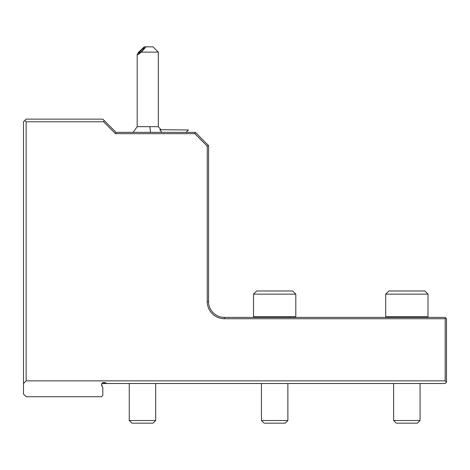 <?xml version="1.0" encoding="UTF-8"?>
<svg xmlns="http://www.w3.org/2000/svg" width="470" height="470" viewBox="0 0 470 470"><rect width="100%" height="100%" fill="white"/><g stroke="black" fill="none" stroke-linecap="round" stroke-linejoin="round"><path stroke-width="0.7" d="M105.962 383.502L106.549 383.502L105.991 382.944C102.343 381.787 101.097 383.032 102.254 386.681L102.812 387.245L102.812 395.399L101.491 396.721L26.144 396.721L23.5 394.077L23.5 383.502L26.144 380.859L445.178 380.859L446.5 382.18L445.178 383.502L101.826 383.502L106.126 383.079M118.463 383.502L118.117 383.502M116.09 383.502L115.373 383.502M127.928 383.502L122.641 383.502L129.25 383.502L129.25 420.515L155.688 420.515L155.688 383.502M133.997 383.502L135.207 383.502L133.997 383.502M132.499 383.502L130.983 383.502M115.655 383.502L116.666 383.502M118.14 383.502L119.638 383.502M121.142 383.502L122.641 383.502M220.442 383.502L220.06 383.502L220.442 383.502M197.065 383.502L196.683 383.502L197.065 383.502M445.178 380.859L445.178 318.731L445.842 318.072L446.5 318.731L446.5 382.18M445.178 318.731L224.425 318.731L224.425 317.409A15.863 15.863 0 0 1 208.562 301.546A15.863 15.863 0 0 0 224.425 317.409L445.178 317.409L445.842 318.072M115.485 133.668L103.588 121.771L104.134 120.449L116.031 132.346L115.485 133.668L194.797 133.668L207.241 146.111L207.241 301.546L208.562 301.546L208.562 145.565L207.241 146.111M26.144 380.859L26.144 121.771L103.588 121.771M224.425 318.731A17.184 17.184 0 0 1 207.241 301.546M208.562 145.565L195.344 132.346L194.797 133.668M195.344 132.346L116.031 132.346M26.144 121.771L24.822 120.449L26.144 119.127L102.812 119.127L104.134 120.449M23.5 383.502L23.5 121.771L24.822 120.449M102.254 386.681L101.491 385.077M186.091 132.346L188.47 129.967L159.847 129.702L161.704 132.135M161.609 132.011L161.375 131.7M161.087 131.324L160.746 130.907M160.963 129.702L158.331 126.671L149.742 126.671A15.863 2.979 90 0 1 150.5 132.346M159.847 129.702L188.47 129.967M133.133 132.346L137.181 126.671L149.742 126.671M141.282 52.129L146.017 46.841L144.302 46.841L138.65 52.129L137.181 54.585C137.263 55.143 138.632 54.326 141.282 52.129L158.331 52.129L158.331 126.671M138.732 53.386A3.966 0.529 135.5 0 1 138.656 53.357A3.966 0.529 135.5 0 1 140.929 50.39A3.966 0.529 135.5 0 1 144.243 47.776A3.966 0.529 135.5 0 1 144.314 47.799A3.966 0.529 135.5 0 1 142.046 50.766A3.966 0.529 135.5 0 1 138.732 53.386M146.017 46.841L153.044 46.841L158.331 52.129M295.806 316.751L295.806 294.144L253.506 294.144L253.506 316.751L295.806 316.751L295.148 317.409M253.506 294.144L256.679 290.971L292.634 290.971L295.806 294.144M427.994 316.751L427.994 294.144L385.694 294.144L385.694 316.751L427.994 316.751L427.336 317.409M385.694 294.144L388.866 290.971L424.821 290.971L427.994 294.144M155.688 420.515L153.044 423.159L131.894 423.159L129.25 420.515M261.438 383.502L261.438 420.515L287.875 420.515L287.875 383.502M287.875 420.515L285.231 423.159L264.081 423.159L261.438 420.515M393.625 383.502L393.625 420.515L420.062 420.515L420.062 383.502M420.062 420.515L417.419 423.159L396.269 423.159L393.625 420.515M137.181 54.585L137.181 126.671M253.506 316.751L254.17 317.409M386.352 317.409L385.717 316.915"/></g></svg>
